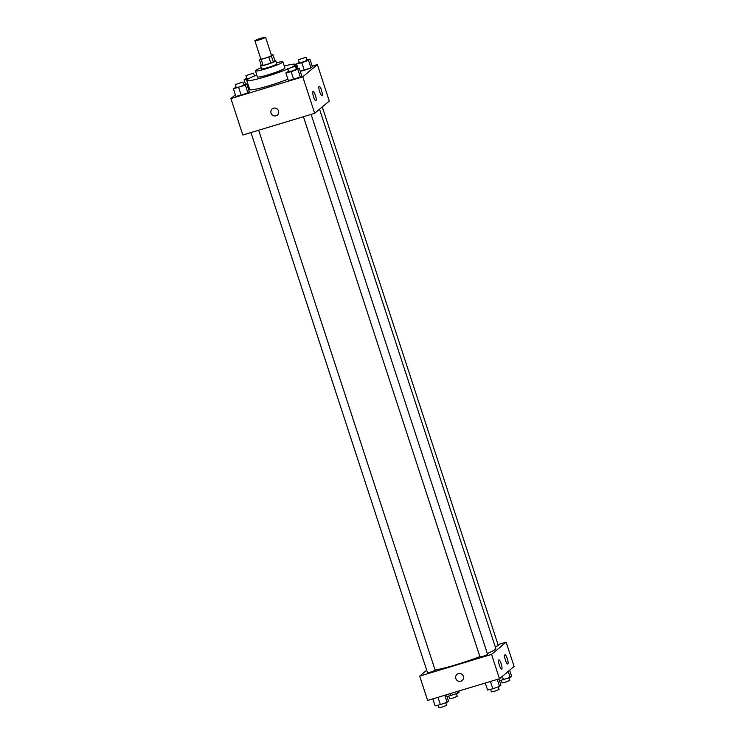<?xml version="1.0" encoding="UTF-8"?>
<svg xmlns="http://www.w3.org/2000/svg" width="745" height="745" viewBox="0 0 745 745"><rect width="100%" height="100%" fill="white"/><g stroke="black" fill="none" stroke-linecap="round" stroke-linejoin="round"><path stroke-width="1.12" d="M261.29 38.097A5.625 0.531 161.9 0 1 265.565 37.25A5.625 0.531 161.9 0 1 260.387 39.504A5.625 0.531 161.9 0 1 254.883 40.742A5.625 0.531 161.9 0 1 261.29 38.097M265.565 37.25L271.534 55.493A5.625 0.531 161.9 0 1 266.347 57.747A5.625 0.531 161.9 0 1 260.843 58.985L254.883 40.742M260.722 58.604L259.418 59.702A7.636 0.726 161.9 0 0 261.132 59.423L268.805 57.095A7.636 0.726 161.9 0 0 271.394 56.08L272.949 54.767A7.636 0.726 161.9 0 0 271.376 55.028M271.394 56.08L273.378 62.161L274.942 60.848L272.949 54.767M273.378 62.161A7.636 0.726 161.9 0 1 270.798 63.176L268.805 57.095M259.418 59.702L261.402 65.784A7.636 0.726 161.9 0 0 263.115 65.495L270.798 63.176M261.225 65.234A8.027 0.764 -18.1 0 0 260.536 65.811A8.027 0.764 -18.1 0 0 267.529 64.321A8.027 0.764 -18.1 0 0 275.659 61.053A8.027 0.764 -18.1 0 0 275.808 60.82A8.027 0.764 -18.1 0 0 274.914 60.755M275.808 60.82L276.805 63.865A8.027 0.764 161.9 0 1 276.656 64.098A8.027 0.764 161.9 0 1 268.517 67.367A8.027 0.764 161.9 0 1 261.532 68.847L260.536 65.811M263.115 65.495L261.132 59.423M261.178 67.767A14.453 1.369 -18.1 0 0 255.423 70.85A14.453 1.369 -18.1 0 0 268.004 68.168A14.453 1.369 -18.1 0 0 282.644 62.282A14.453 1.369 -18.1 0 0 282.904 61.863A14.453 1.369 -18.1 0 0 276.442 62.776M255.423 70.85L257.416 76.931A14.453 1.369 -18.1 0 0 269.988 74.249A14.453 1.369 -18.1 0 0 284.627 68.363A14.453 1.369 -18.1 0 0 284.897 67.944L282.904 61.863M292.524 66.771A25.703 2.44 -18.1 0 0 295.104 65.197A25.703 2.44 -18.1 0 0 295.579 64.452A25.703 2.44 -18.1 0 0 284.264 66.026M256.783 75.012A25.703 2.44 -18.1 0 0 246.725 80.423A25.703 2.44 -18.1 0 0 261.746 77.852A25.703 2.44 -18.1 0 0 287.812 68.922M287.924 79.212A25.703 2.44 161.9 0 1 263.06 87.426A25.703 2.44 161.9 0 1 249.705 89.54L246.725 80.423M235.373 94.792L230.903 98.554L302.768 76.828L317.361 64.564L312.174 66.128M299.229 62.301L296.519 63.949L301.799 62.729L304.286 70.328L300.272 71.259L310.972 67.925L312.379 66.752L309.892 59.153L306.875 59.842M288.566 71.259L285.856 72.908L288.343 80.507L293.632 79.287L300.319 76.884L301.725 75.711L299.239 68.112L296.221 68.801M236.118 87.109L233.409 88.767L235.886 96.366L241.175 95.146L247.862 92.743L249.268 91.56L246.781 83.962L243.764 84.66M247.815 87.109L248.83 86.876L247.815 87.109M272.204 108.938A4.014 3.893 -130.1 0 0 271.04 113.138A4.014 3.893 49.9 0 1 277.764 109.506A4.014 3.893 49.9 0 1 277.373 115.084A4.014 3.893 49.9 0 1 271.04 113.138A4.014 3.893 -130.1 0 0 277.373 115.084M302.768 76.828L314.688 113.315L242.833 135.031L230.903 98.554M314.688 113.315L329.281 101.041L317.361 64.564M315.964 100.612A4.815 1.099 -106.8 0 1 315.871 100.668A4.815 1.099 -106.8 0 1 313.422 96.366A4.815 1.099 -106.8 0 1 313.077 91.439A4.815 1.099 -106.8 0 1 315.461 95.509A4.815 1.099 -106.8 0 1 315.964 100.612M322.045 95.5A4.815 1.099 -106.8 0 1 321.952 95.556A4.815 1.099 -106.8 0 1 319.503 91.253A4.815 1.099 -106.8 0 1 319.158 86.327A4.815 1.099 -106.8 0 1 321.542 90.396A4.815 1.099 -106.8 0 1 322.045 95.5M319.549 109.226L495.779 648.401A34.568 3.287 161.9 0 1 487.342 653.542M479.892 656.606A34.568 3.287 161.9 0 1 435.08 669.979M311.121 114.385L487.63 654.445L483.933 656.047L480.004 656.941L303.429 116.714M322.268 106.935L498.293 645.487L495.276 646.865M258.664 130.245L435.182 670.295L431.476 671.906L427.546 672.791L250.972 132.573M506.144 642.143L491.551 654.417L499.495 678.732L514.097 666.458L506.144 642.143L498.005 644.602M426.708 670.23L419.686 676.134L491.551 654.417M499.364 665.285A4.815 1.099 -106.8 0 1 498.88 659.902A4.815 1.099 -106.8 0 1 501.264 663.972A4.815 1.099 -106.8 0 1 501.767 669.075A4.815 1.099 -106.8 0 1 501.674 669.131A4.815 1.099 -106.8 0 1 499.364 665.285M507.271 658.636A4.815 1.099 -106.8 0 1 507.848 663.963A4.815 1.099 -106.8 0 1 507.755 664.009A4.815 1.099 -106.8 0 1 505.306 659.716A4.815 1.099 -106.8 0 1 504.961 654.79A4.815 1.099 -106.8 0 1 507.271 658.636M419.686 676.134L427.639 700.449L499.495 678.732M458.352 673.629A4.014 3.893 49.9 0 1 462.179 680.511A4.014 3.893 49.9 0 1 456.611 679.934A4.014 3.893 49.9 0 1 458.352 673.629M457.011 674.355A4.014 3.893 -130.1 0 0 456.62 679.934A4.014 3.893 -130.1 0 0 462.179 680.502M447.028 696.612L457.737 693.288L459.144 692.105L458.79 691.034M451.042 695.681L450.362 693.586M457.737 693.288L457.16 691.528M456.434 693.753L457.262 696.296L453.565 697.907L449.626 698.791L448.779 696.202M432.826 698.885L435.108 705.86L440.388 704.64L447.084 702.246L448.481 701.064L446.432 694.768M440.388 704.64L437.995 697.32M447.084 702.246L444.802 695.262M445.771 702.712L446.609 705.254L442.903 706.865L438.973 707.75L438.125 705.161M499.485 680.753L510.195 677.429L511.592 676.246L509.627 670.221M503.499 679.831L502.354 676.33M510.195 677.429L508.22 671.394M508.882 677.894L509.72 680.446L506.013 682.048L502.083 682.932L501.236 680.353M485.274 683.035L487.556 690.01L492.845 688.79L499.532 686.387L500.938 685.204L498.88 678.918M492.845 688.79L490.452 681.47M499.532 686.387L497.25 679.412M498.228 686.853L499.057 689.404L495.36 691.006L491.43 691.891L490.582 689.311M255.935 75.347L254.417 75.701M246.772 78.151L244.062 79.808L248.56 78.765M249.78 78.104L246.93 78.653L245.943 75.608L253.57 73.112L245.943 75.608M245.515 84.26L244.062 79.808M233.409 88.767L245.384 85.144L246.781 83.962M242.917 82.071L243.913 85.116L240.216 86.727L236.277 87.612L235.28 84.567L242.917 82.071L235.28 84.567M235.886 96.366L241.175 95.146L238.689 87.547M241.175 95.146L247.862 92.743L245.384 85.144M247.862 92.743L249.268 91.56M301.799 62.729L308.495 60.326L309.892 59.153M306.027 57.263L307.024 60.298L303.327 61.91L299.388 62.794L298.391 59.758L306.027 57.263L298.391 59.758M304.286 70.328L310.972 67.925L308.495 60.326M310.972 67.925L312.379 66.752M297.972 68.4L296.519 63.949M285.856 72.908L291.146 71.688L297.832 69.285L299.239 68.112M295.374 66.221L296.37 69.257L292.673 70.868L288.734 71.753L287.738 68.717L295.374 66.221L287.738 68.717M288.343 80.507L293.632 79.287L291.146 71.688M293.632 79.287L300.319 76.884L297.832 69.285M300.319 76.884L301.725 75.711M296.948 68.633L295.579 64.452M254.501 75.943L253.57 73.112"/></g></svg>

